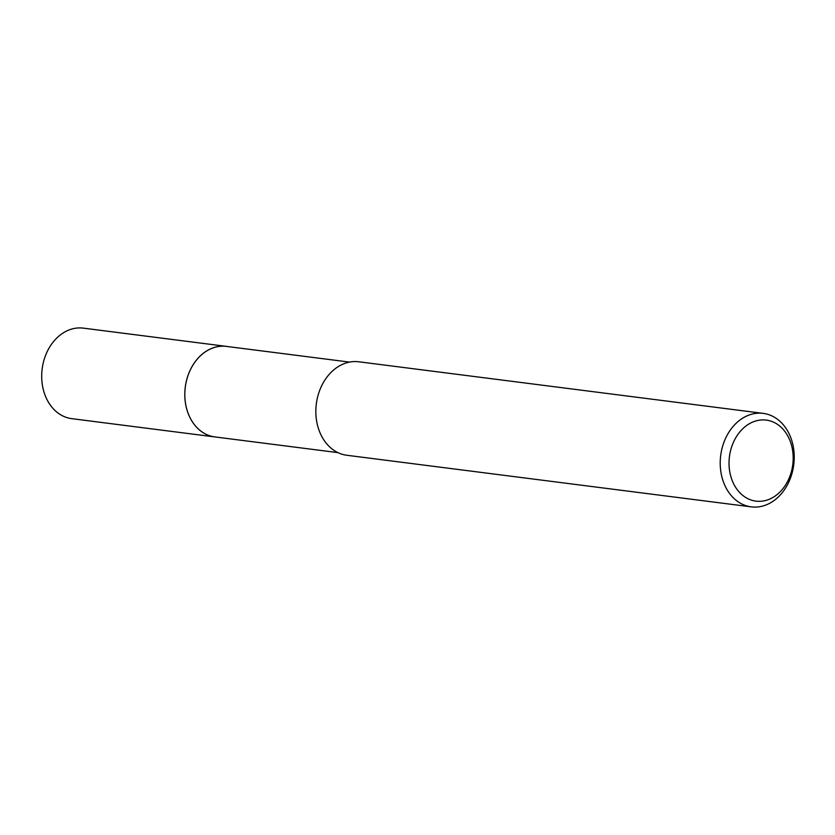 <?xml version="1.0" encoding="UTF-8"?>
<svg xmlns="http://www.w3.org/2000/svg" width="835" height="835" viewBox="0 0 835 835"><rect width="100%" height="100%" fill="white"/><g stroke="black" fill="none" stroke-linecap="round" stroke-linejoin="round"><path stroke-width="1.25" d="M337.956 452.622L214.887 436.924A45.633 35.665 -82.7 0 1 186.111 406.468A45.633 35.665 -82.7 0 1 226.431 346.4L349.51 362.098M215.534 437.008A45.633 35.665 -82.7 0 1 186.101 406.478A45.633 35.665 -82.7 0 1 227.089 346.483M792.906 444.825A47.125 36.824 -82.7 0 1 751.26 506.866A47.125 36.824 -82.7 0 1 721.544 475.418A47.125 36.824 -82.7 0 1 763.19 413.377A47.125 36.824 -82.7 0 1 792.906 444.825M751.26 506.866L346.89 455.273A47.125 36.824 -82.7 0 1 317.175 423.825A47.125 36.824 -82.7 0 1 358.81 361.785L763.19 413.377M792.029 447.362A40.842 31.918 -82.7 0 1 769.64 499.111A40.842 31.918 -82.7 0 1 730.187 473.873A40.842 31.918 -82.7 0 1 752.575 422.124A40.842 31.918 -82.7 0 1 792.029 447.362M215.806 437.039A45.643 35.675 -82.7 0 1 214.877 436.935L71.758 418.659A45.633 35.665 -82.7 0 1 41.75 378.673A45.633 35.665 -82.7 0 1 68 330.389A45.633 35.665 -82.7 0 1 83.312 328.134L226.431 346.379A45.643 35.675 -82.7 0 1 227.36 346.515M214.877 436.935A45.643 35.675 -82.7 0 1 184.848 396.928A45.643 35.675 -82.7 0 1 211.119 348.633A45.643 35.675 -82.7 0 1 226.431 346.379"/></g></svg>

